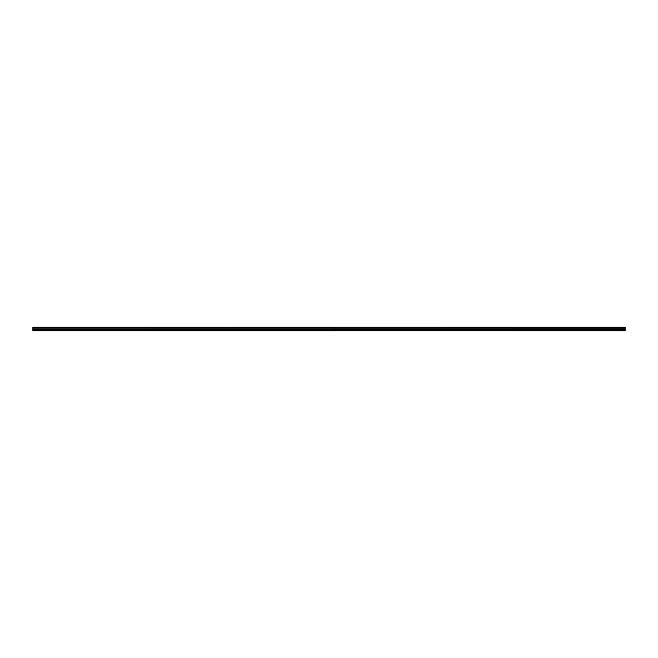 <?xml version="1.0" encoding="UTF-8"?>
<svg xmlns="http://www.w3.org/2000/svg" width="658" height="658" viewBox="0 0 658 658"><rect width="100%" height="100%" fill="white"/><g stroke="black" fill="none" stroke-linecap="round" stroke-linejoin="round"><path stroke-width="0.99" d="M32.9 327.569L32.9 327.1L625.1 327.1L625.1 327.569L32.9 327.569L625.1 327.618L625.1 328.737L32.9 328.794L625.1 328.737M32.9 327.618L32.9 328.737M32.9 328.794L32.9 330.9L625.1 330.9L625.1 328.794M32.9 330.703L625.1 330.703M32.9 329.658L625.1 329.658M625.1 327.223L32.9 327.223M32.9 329.263L625.1 329.263"/></g></svg>
